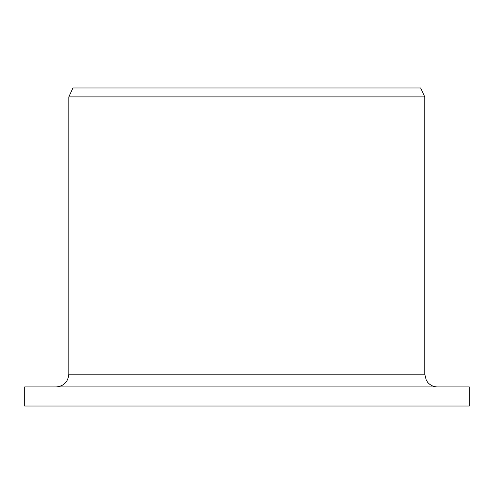 <?xml version="1.0" encoding="UTF-8"?>
<svg xmlns="http://www.w3.org/2000/svg" width="494" height="494" viewBox="0 0 494 494"><rect width="100%" height="100%" fill="white"/><g stroke="black" fill="none" stroke-linecap="round" stroke-linejoin="round"><path stroke-width="0.74" d="M24.7 406.012L24.7 386.932L469.3 386.932L469.3 406.012L24.7 406.012M56.199 386.932C63.837 386.203 68.042 381.961 68.82 374.205L68.82 96.892L72.939 87.988L420.622 87.988L424.778 96.892L68.82 96.892M68.82 374.205L424.778 374.205L426.303 380.25L427.508 382.084C430.095 385.227 433.429 386.839 437.499 386.932M424.778 374.205L424.778 96.892"/></g></svg>
